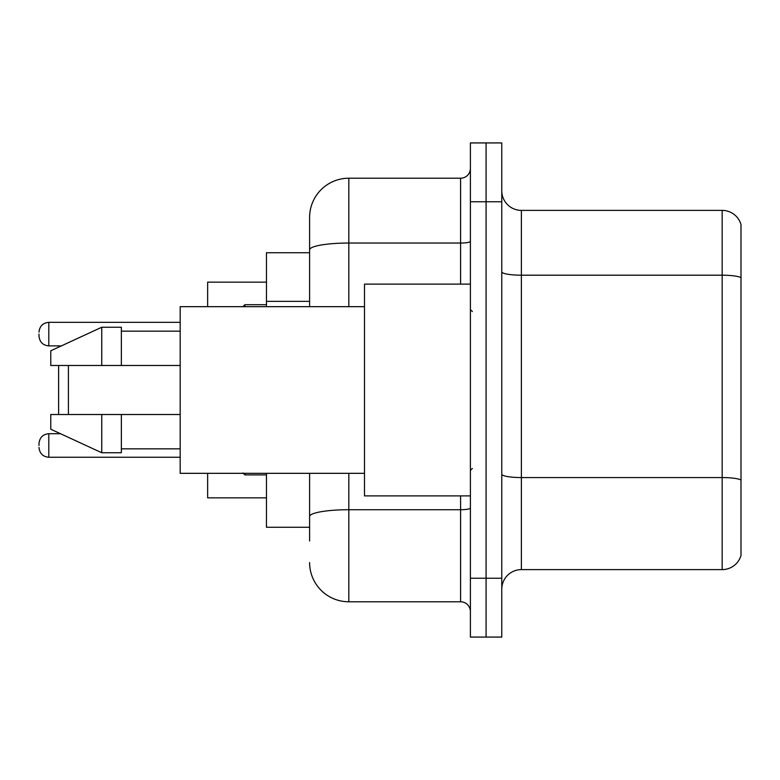 <?xml version="1.0" encoding="UTF-8"?>
<svg xmlns="http://www.w3.org/2000/svg" width="780" height="780" viewBox="0 0 780 780"><rect width="100%" height="100%" fill="white"/><g stroke="black" fill="none" stroke-linecap="round" stroke-linejoin="round"><path stroke-width="1.17" d="M309.601 287.625L309.601 239.011L309.601 252.74L266.468 252.74L266.468 306.667M309.601 527.26L266.468 527.26L266.468 473.333M309.601 540.989L309.601 473.333L309.601 540.989M470.398 578.243L470.398 637.075L486.086 637.075L486.086 578.243L486.086 637.075L501.774 637.075L501.774 578.243L486.086 578.243L486.086 201.757L486.086 578.243L470.398 578.243L470.398 201.757L486.086 201.757L486.086 142.925L486.086 201.757L501.774 201.757L501.774 578.243M501.774 201.757L501.774 142.925L470.398 142.925L470.398 201.757M348.826 473.333L348.826 601.78L460.59 601.78L460.59 495.885M309.601 306.667L309.601 217.445A39.215 39.215 0 0 1 348.826 178.22L460.59 178.22A9.809 9.809 0 0 0 470.398 168.422M309.601 217.445L309.601 239.011M470.398 611.578A9.809 9.809 0 0 0 460.59 601.78M348.826 601.78A39.215 39.215 0 0 1 309.601 562.556M501.774 589.231A19.607 19.607 0 0 1 521.381 569.615L722.173 569.615L722.173 210.386L521.381 210.386A19.607 19.607 0 0 1 501.774 190.768A19.607 19.607 0 0 0 521.381 210.386L521.381 569.615M741 224.503A19.607 19.607 0 0 0 722.173 210.386A19.607 19.607 0 0 1 741 224.503L741 555.496A19.607 19.607 0 0 1 722.173 569.615M741 277.924L741 480.012A19.607 3.403 180 0 0 722.173 477.565L521.381 477.565A19.607 3.403 -0 0 1 501.774 474.152M58.607 365.488L58.607 414.511M58.607 432.841L58.607 433.729M68.416 365.488L68.416 414.511M207.636 473.333L207.636 497.845L266.468 497.845M266.468 282.155L207.636 282.155L207.636 306.667M58.607 345.881L58.607 347.159M470.398 284.115L364.504 284.115L364.504 495.885L470.398 495.885M364.504 306.667L180.18 306.667L180.18 473.333L364.504 473.333M101.751 365.488L50.768 365.488L50.768 350.785L101.751 327.249L101.751 365.488L180.18 365.488M101.751 327.249L121.358 327.249L121.358 365.488M180.18 414.511L121.358 414.511L121.358 452.751L101.751 452.751L101.751 414.511L50.768 414.511L50.768 429.215L101.751 452.751M50.768 414.511L63.745 414.511M121.358 414.511L101.751 414.511M39 445.497L39 443.537L39 445.497M39 334.113L39 336.073L39 334.113M309.601 301.353L266.468 301.353M470.398 508.014A9.809 1.706 0 0 1 460.59 509.72L348.826 509.72A39.215 6.806 180 0 0 309.601 516.535M348.826 178.22L348.826 243.038L460.59 243.038L460.59 178.22M309.601 249.853A39.215 6.806 180 0 1 348.826 243.038L348.826 306.667M460.59 284.115L460.59 243.038A9.809 1.706 0 0 0 470.398 241.332M741 277.651A19.607 3.403 180 0 0 722.173 275.194L521.381 275.194A19.607 3.403 -0 0 1 501.774 271.791M39 443.537C39.634 437.522 42.9 434.255 48.809 433.729L48.809 457.255L180.18 457.255M244.891 473.333L244.891 474.903L266.468 474.903M180.18 322.345L48.809 322.345L48.809 345.881C42.9 345.355 39.634 342.089 39 336.073M266.468 304.697L244.891 304.697L244.891 306.667M472.358 311.561L470.398 309.601M121.358 331.168L180.18 331.168M121.358 448.831L180.18 448.831M472.358 468.439L470.398 470.398M48.809 433.729L60.538 433.729M48.809 457.255C42.9 456.729 39.634 453.463 39 447.457M244.891 474.903L242.931 472.943M48.809 345.881L61.386 345.881M48.809 322.345C42.9 322.871 39.634 326.147 39 332.153M244.891 304.697L242.931 306.667"/></g></svg>
